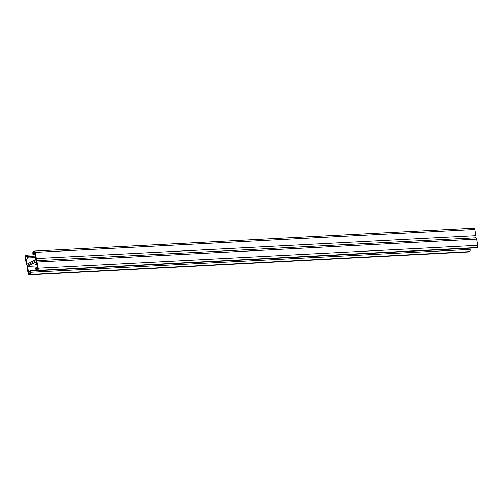 <?xml version="1.0" encoding="UTF-8"?>
<svg xmlns="http://www.w3.org/2000/svg" width="503" height="503" viewBox="0 0 503 503"><rect width="100%" height="100%" fill="white"/><g stroke="black" fill="none" stroke-linecap="round" stroke-linejoin="round"><path stroke-width="0.75" d="M37.09 265.905L27.489 266.401L36.291 261.73L37.694 269.061L36.593 269.646L36.197 267.583L37.417 267.615M475.517 237.844A1.786 0.968 -93 0 0 476.014 235.7L36.361 258.542A1.786 0.968 -93 0 1 35.77 260.749L27.577 265.094L35.77 260.749A1.786 0.968 87 0 1 36.002 260.68A1.786 0.968 87 0 1 37.015 261.981L38.197 268.162A1.786 0.968 87 0 1 37.606 270.369L37.115 270.627A1.786 0.968 87 0 1 36.882 270.696A1.786 0.968 87 0 1 35.87 269.394L35.587 267.91L36.197 267.583M36.832 264.54A2.98 0.616 -10.8 0 1 35.462 264.289A2.98 0.616 -10.8 0 1 36.637 263.547M475.423 237.906A1.786 0.968 87 0 1 475.662 237.837A1.786 0.968 87 0 1 476.668 239.139L477.85 245.319A1.786 0.968 87 0 1 477.259 247.526L476.769 247.784A1.786 0.968 87 0 1 476.536 247.853L36.882 270.696M37.197 267.533L36.719 267.785M27.489 266.401L28.885 273.733L29.985 273.148L29.595 271.086L30.205 270.765L36.474 270.557M27.483 265.156L27.338 265.163A1.786 0.968 87 0 0 27.577 265.094A1.786 0.968 -93 0 0 26.986 267.3L28.168 273.487A1.786 0.968 -93 0 0 29.174 274.783A1.786 0.968 -93 0 0 29.413 274.72L29.897 274.456A1.786 0.968 -93 0 0 30.488 272.255L30.205 270.765M29.174 274.783L468.834 251.94A1.786 0.968 -93 0 0 469.066 251.877L469.557 251.613A1.786 0.968 -93 0 0 470.148 249.413L469.915 248.199M30.727 270.966L31.205 270.708M33.726 270.809L34.204 270.557M32.726 270.859L33.204 270.608M34.726 270.759L35.204 270.501M35.719 270.708L36.203 270.451M31.727 270.916L32.205 270.658M29.62 257.901L35.468 257.41M28.627 257.951L30.758 257.781M27.627 258.008L29.759 257.832M34.556 252.632L33.355 252.695L34.456 252.11L35.858 259.441L27.049 264.113L25.653 256.781L26.753 256.197L27.143 258.259L28.212 257.668L28.759 257.882M34.619 257.643L35.512 257.643M33.619 257.693L34.751 257.567M32.62 257.743L33.751 257.624M31.62 257.8L32.752 257.674M30.62 257.85L31.752 257.725M27.338 265.163A1.786 0.968 87 0 1 26.332 263.861L25.15 257.681A1.786 0.968 87 0 1 25.741 255.474L26.231 255.216A1.786 0.968 87 0 1 26.464 255.147A1.786 0.968 87 0 1 27.476 256.442L27.759 257.932M25.653 256.781L26.854 256.719M33.355 252.695L33.751 254.757L34.933 254.593M34.619 254.769L34.996 254.92M33.619 254.826L34.751 254.7M36.361 258.542L35.179 252.355A1.786 0.968 -93 0 0 34.166 251.06A1.786 0.968 -93 0 0 33.934 251.123L33.443 251.387A1.786 0.968 -93 0 0 32.852 253.587L33.141 255.078L33.751 254.757M476.014 235.7L474.832 229.513A1.786 0.968 -93 0 0 473.826 228.217L34.166 251.06M476.668 239.139L37.015 261.981M477.85 245.319L38.197 268.162M477.259 247.526L37.606 270.369M476.769 247.784L37.115 270.627M470.148 249.413L30.488 272.255M469.066 251.877L29.413 274.72M469.557 251.613L29.897 274.456M35.21 256.046L27.476 256.442M474.832 229.513L35.179 252.355M475.662 237.837L36.002 260.68M33.085 254.801L26.464 255.147"/></g></svg>
